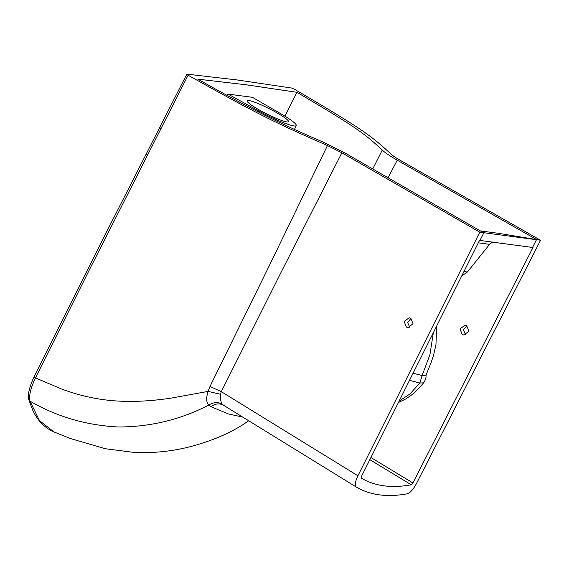 <?xml version="1.0" encoding="UTF-8"?>
<svg xmlns="http://www.w3.org/2000/svg" width="569" height="569" viewBox="0 0 569 569"><rect width="100%" height="100%" fill="white"/><g stroke="black" fill="none" stroke-linecap="round" stroke-linejoin="round"><path stroke-width="0.85" d="M284.948 116.176L296.954 92.306C354.579 126.261 364.402 133.331 382.261 150.074C384.978 152.663 389.978 156.041 397.254 160.202L536.944 239.777L536.467 239.713L532.563 247.451L533.004 247.508L412.909 482.967L370.903 457.519M372.745 168.972L382.261 150.074M327.459 145.543L268.867 266.591L210.004 386.422L221.284 391.671L281.228 272.018L341.869 152.791L327.459 145.543C275.083 122.641 259.066 114.959 188.076 75.215L186.838 74.134L237.316 79.973L291.733 88.06L294.671 89.369C361.479 128.537 370.803 135.372 390.889 153.964C392.646 155.636 395.917 157.855 400.718 160.6L540.55 240.26L498.209 233.283L480.328 230.907M210.004 386.422L208.09 391.408L170.06 398.307C153.708 400.576 140.685 401.657 124.462 401.323C110.322 400.974 96.63 399.125 83.38 395.782C76.559 394.111 69.198 391.813 61.296 388.897L35.449 377.908C30.612 388.214 28.791 395.946 29.972 401.109L28.834 399.794C27.419 395.327 29.154 387.674 34.048 376.827L107.015 231.057L186.838 74.134M296.954 92.306L245.595 84.717L197.763 79.134C227.522 95.905 248.945 107.299 266.505 116.055C282.032 123.878 301.065 132.62 323.605 142.286L345.618 153.346L483.387 232.671L479.781 232.188L341.869 152.791M188.076 75.215L91.068 266.448L35.449 377.908L34.204 376.778M243.176 424.531L248.689 420.747L243.176 424.531C231.348 431.978 218.105 438.059 203.46 442.767C180.949 450.307 157.798 453.521 133.992 452.405L105.386 448.735L70.812 438.663L54.012 431.956L39.46 420.612L29.972 401.109C56.857 416.757 86.396 425.392 118.58 426.999C150.813 426.857 180.864 419.545 208.731 405.064C213.375 402.212 217.863 401.878 222.187 404.075C220.708 401.927 220.175 398.663 220.58 394.281L221.284 391.671L357.922 475.784L479.781 232.188M406.38 327.054L407.937 327.58L413.037 323.818L410.782 318.256L409.225 317.737L404.132 321.457L406.38 327.054M540.55 240.26L416.465 483.55C413.229 489.511 410.157 492.925 407.255 493.807C387.261 497.477 370.27 495.222 356.265 487.043L223.539 405.249M220.58 394.281L208.09 391.408C206.056 397.909 206.27 402.461 208.731 405.064L210.971 406.7C215.246 403.528 219.435 403.044 223.539 405.256L356.265 487.043C354.565 485.542 355.113 481.794 357.922 475.784M483.387 232.671L483.863 232.728L479.959 240.467L479.518 240.403L361.585 476.153L361.294 478.152C375.014 486.175 391.678 488.387 411.273 484.788L412.909 482.967M483.863 232.728L536.467 239.713M480.314 230.9L498.209 233.283M227.977 94.077L252.394 97.32L281.036 113.85A31.857 3.969 -153.2 0 1 296.236 125.571A31.857 3.969 -153.2 0 1 258.603 110.87L227.977 94.077L227.244 95.492M259.606 110.137A23.187 2.888 26.8 0 0 288.49 121.681A23.187 2.888 26.8 0 0 275.986 112.306A23.187 2.888 26.8 0 0 247.095 100.777A23.187 2.888 26.8 0 0 259.606 110.137M223.539 405.256L222.187 404.075M210.971 406.7L228.475 413.955L242.785 417.113M465.655 334.849L463.436 329.913L466.872 325.781M54.012 431.956L54.147 432.02C44.944 428.123 37.86 420.982 32.895 410.612L28.834 399.794M466.708 325.681L465.122 325.155L459.937 328.868L462.22 334.472L463.799 334.999L468.998 331.25L466.708 325.681M463.92 271.577L467.377 272.039L461.729 275.965M467.377 272.039L489.596 244.329L478.301 242.828M492.548 242.017L489.596 244.329M369.829 459.674L411.273 484.788M409.794 327.417L407.632 322.495L410.974 318.377M479.959 240.467L532.563 247.451M399.089 401.173L409.986 393.919L419.872 383.008L423.578 382.873C425.477 380.085 426.295 377.403 426.032 374.836M436.608 326.186L435.954 344.914L433.542 355.248L431.266 362.176L425.975 375.213L422.127 375.526L429.958 354.558L433.329 332.737M409.509 380.355L419.872 383.008L422.127 375.526L413.08 373.214M160.991 128.573L159.725 127.52M388.022 177.763L397.254 160.202M258.113 111.816L258.603 110.87M147.535 155.081L146.276 154.021M296.236 125.571L294.458 129.412M398.414 402.539L405.953 398.848L412.397 394.402L419.431 387.802L423.578 382.873"/></g></svg>
